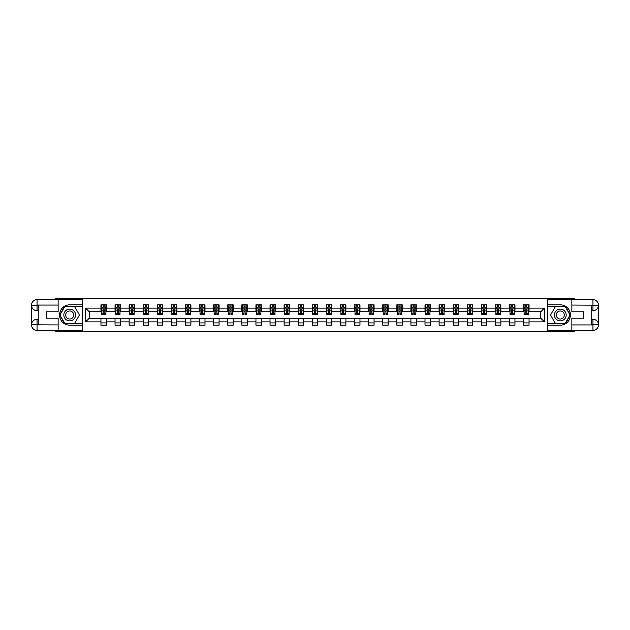 <?xml version="1.0" encoding="UTF-8"?>
<svg xmlns="http://www.w3.org/2000/svg" width="630" height="630" viewBox="0 0 630 630"><rect width="100%" height="100%" fill="white"/><g stroke="black" fill="none" stroke-linecap="round" stroke-linejoin="round"><path stroke-width="0.94" d="M55.708 330.356L55.708 331.711L574.292 331.711L574.292 330.356M574.292 299.644L574.292 298.289L547.383 298.289L547.383 331.711M547.383 298.289L55.708 298.289L55.708 299.644M82.617 331.711L82.617 298.289M529.05 308.133L529.05 304.841L523.632 304.841L523.632 308.133L514.962 308.133L514.962 304.841L509.536 304.841L509.536 308.133L500.866 308.133L500.866 304.841L495.448 304.841L495.448 308.133L486.777 308.133L486.777 304.841L481.359 304.841L481.359 308.133L472.689 308.133L472.689 304.841L467.271 304.841L467.271 308.133L458.601 308.133L458.601 304.841L453.183 304.841L453.183 308.133L444.512 308.133L444.512 304.841L439.094 304.841L439.094 308.133L430.424 308.133L430.424 304.841L425.006 304.841L425.006 308.133L416.335 308.133L416.335 304.841L410.917 304.841L410.917 308.133L402.247 308.133L402.247 304.841L396.829 304.841L396.829 308.133L388.159 308.133L388.159 304.841L382.733 304.841L382.733 308.133L374.062 308.133L374.062 304.841L368.644 304.841L368.644 308.133L359.974 308.133L359.974 304.841L354.556 304.841L354.556 308.133L345.886 308.133L345.886 304.841L340.468 304.841L340.468 308.133L331.797 308.133L331.797 304.841L326.379 304.841L326.379 308.133L317.709 308.133L317.709 304.841L312.291 304.841L312.291 308.133L303.621 308.133L303.621 304.841L298.203 304.841L298.203 308.133L289.532 308.133L289.532 304.841L284.114 304.841L284.114 308.133L275.444 308.133L275.444 304.841L270.026 304.841L270.026 308.133L261.356 308.133L261.356 304.841L255.938 304.841L255.938 308.133L247.267 308.133L247.267 304.841L241.841 304.841L241.841 308.133L233.171 308.133L233.171 304.841L227.753 304.841L227.753 308.133L219.082 308.133L219.082 304.841L213.664 304.841L213.664 308.133L204.994 308.133L204.994 304.841L199.576 304.841L199.576 308.133L190.906 308.133L190.906 304.841L185.488 304.841L185.488 308.133L176.817 308.133L176.817 304.841L171.399 304.841L171.399 308.133L162.729 308.133L162.729 304.841L157.311 304.841L157.311 308.133L148.641 308.133L148.641 304.841L143.223 304.841L143.223 308.133L134.552 308.133L134.552 304.841L129.134 304.841L129.134 308.133L120.464 308.133L120.464 304.841L115.038 304.841L115.038 308.133L106.368 308.133L106.368 304.841L100.95 304.841L100.95 308.133L85.601 308.133L85.601 321.867L89.208 318.252L100.95 318.252L100.95 325.159L106.368 325.159L106.368 318.252L115.038 318.252L115.038 325.159L120.464 325.159L120.464 318.252L129.134 318.252L129.134 325.159L134.552 325.159L134.552 318.252L143.223 318.252L143.223 325.159L148.641 325.159L148.641 318.252L157.311 318.252L157.311 325.159L162.729 325.159L162.729 318.252L171.399 318.252L171.399 325.159L176.817 325.159L176.817 318.252L185.488 318.252L185.488 325.159L190.906 325.159L190.906 318.252L199.576 318.252L199.576 325.159L204.994 325.159L204.994 318.252L213.664 318.252L213.664 325.159L219.082 325.159L219.082 318.252L227.753 318.252L227.753 325.159L233.171 325.159L233.171 318.252L241.841 318.252L241.841 325.159L247.267 325.159L247.267 318.252L255.938 318.252L255.938 325.159L261.356 325.159L261.356 318.252L270.026 318.252L270.026 325.159L275.444 325.159L275.444 318.252L284.114 318.252L284.114 325.159L289.532 325.159L289.532 318.252L298.203 318.252L298.203 325.159L303.621 325.159L303.621 318.252L312.291 318.252L312.291 325.159L317.709 325.159L317.709 318.252L326.379 318.252L326.379 325.159L331.797 325.159L331.797 318.252L340.468 318.252L340.468 325.159L345.886 325.159L345.886 318.252L354.556 318.252L354.556 325.159L359.974 325.159L359.974 318.252L368.644 318.252L368.644 325.159L374.062 325.159L374.062 318.252L382.733 318.252L382.733 325.159L388.159 325.159L388.159 318.252L396.829 318.252L396.829 325.159L402.247 325.159L402.247 318.252L410.917 318.252L410.917 325.159L416.335 325.159L416.335 318.252L425.006 318.252L425.006 325.159L430.424 325.159L430.424 318.252L439.094 318.252L439.094 325.159L444.512 325.159L444.512 318.252L453.183 318.252L453.183 325.159L458.601 325.159L458.601 318.252L467.271 318.252L467.271 325.159L472.689 325.159L472.689 318.252L481.359 318.252L481.359 325.159L486.777 325.159L486.777 318.252L495.448 318.252L495.448 325.159L500.866 325.159L500.866 318.252L509.536 318.252L509.536 325.159L514.962 325.159L514.962 318.252L523.632 318.252L523.632 325.159L529.05 325.159L529.05 318.252L540.792 318.252L540.792 311.748L529.05 311.748L529.05 308.133L544.399 308.133L544.399 321.867L529.05 321.867M523.632 321.867L514.962 321.867M509.536 321.867L500.866 321.867M495.448 321.867L486.777 321.867M481.359 321.867L472.689 321.867M467.271 321.867L458.601 321.867M453.183 321.867L444.512 321.867M439.094 321.867L430.424 321.867M425.006 321.867L416.335 321.867M410.917 321.867L402.247 321.867M396.829 321.867L388.159 321.867M382.733 321.867L374.062 321.867M368.644 321.867L359.974 321.867M354.556 321.867L345.886 321.867M340.468 321.867L331.797 321.867M326.379 321.867L317.709 321.867M312.291 321.867L303.621 321.867M298.203 321.867L289.532 321.867M284.114 321.867L275.444 321.867M270.026 321.867L261.356 321.867M255.938 321.867L247.267 321.867M241.841 321.867L233.171 321.867M227.753 321.867L219.082 321.867M213.664 321.867L204.994 321.867M199.576 321.867L190.906 321.867M185.488 321.867L176.817 321.867M171.399 321.867L162.729 321.867M157.311 321.867L148.641 321.867M143.223 321.867L134.552 321.867M129.134 321.867L120.464 321.867M115.038 321.867L106.368 321.867M100.95 321.867L85.601 321.867M523.632 308.133L523.632 311.748L514.962 311.748L514.962 308.133M509.536 308.133L509.536 311.748L500.866 311.748L500.866 308.133M495.448 308.133L495.448 311.748L486.777 311.748L486.777 308.133M481.359 308.133L481.359 311.748L472.689 311.748L472.689 308.133M467.271 308.133L467.271 311.748L458.601 311.748L458.601 308.133M453.183 308.133L453.183 311.748L444.512 311.748L444.512 308.133M439.094 308.133L439.094 311.748L430.424 311.748L430.424 308.133M425.006 308.133L425.006 311.748L416.335 311.748L416.335 308.133M410.917 308.133L410.917 311.748L402.247 311.748L402.247 308.133M396.829 308.133L396.829 311.748L388.159 311.748L388.159 308.133M382.733 308.133L382.733 311.748L374.062 311.748L374.062 308.133M368.644 308.133L368.644 311.748L359.974 311.748L359.974 308.133M354.556 308.133L354.556 311.748L345.886 311.748L345.886 308.133M340.468 308.133L340.468 311.748L331.797 311.748L331.797 308.133M326.379 308.133L326.379 311.748L317.709 311.748L317.709 308.133M312.291 308.133L312.291 311.748L303.621 311.748L303.621 308.133M298.203 308.133L298.203 311.748L289.532 311.748L289.532 308.133M284.114 308.133L284.114 311.748L275.444 311.748L275.444 308.133M270.026 308.133L270.026 311.748L261.356 311.748L261.356 308.133M255.938 308.133L255.938 311.748L247.267 311.748L247.267 308.133M241.841 308.133L241.841 311.748L233.171 311.748L233.171 308.133M227.753 308.133L227.753 311.748L219.082 311.748L219.082 308.133M213.664 308.133L213.664 311.748L204.994 311.748L204.994 308.133M199.576 308.133L199.576 311.748L190.906 311.748L190.906 308.133M185.488 308.133L185.488 311.748L176.817 311.748L176.817 308.133M171.399 308.133L171.399 311.748L162.729 311.748L162.729 308.133M157.311 308.133L157.311 311.748L148.641 311.748L148.641 308.133M143.223 308.133L143.223 311.748L134.552 311.748L134.552 308.133M129.134 308.133L129.134 311.748L120.464 311.748L120.464 308.133M115.038 308.133L115.038 311.748L106.368 311.748L106.368 308.133M100.95 308.133L100.95 311.748L89.208 311.748L85.601 308.133M89.208 311.748L89.208 318.252M544.399 321.867L540.792 318.252M540.792 311.748L544.399 308.133M100.95 307.093L101.406 307.093M103.123 307.093L104.202 307.093M105.919 307.093L106.368 307.093M100.95 311.661L101.406 311.661M103.123 311.661L104.202 311.661M105.919 311.661L106.368 311.661M100.95 318.339L106.368 318.339M100.95 322.906L106.368 322.906M115.038 318.339L120.464 318.339M115.038 322.906L120.464 322.906M115.038 307.093L115.495 307.093M117.212 307.093L118.29 307.093M120.007 307.093L120.464 307.093M115.038 311.661L115.495 311.661M117.212 311.661L118.29 311.661M120.007 311.661L120.464 311.661M129.134 318.339L134.552 318.339M129.134 322.906L134.552 322.906M129.134 307.093L129.583 307.093M131.3 307.093L132.379 307.093M134.095 307.093L134.552 307.093M129.134 311.661L129.583 311.661M131.3 311.661L132.379 311.661M134.095 311.661L134.552 311.661M143.223 318.339L148.641 318.339M143.223 322.906L148.641 322.906M143.223 307.093L143.671 307.093M145.388 307.093L146.475 307.093M148.184 307.093L148.641 307.093M143.223 311.661L143.671 311.661M145.388 311.661L146.475 311.661M148.184 311.661L148.641 311.661M157.311 318.339L162.729 318.339M157.311 322.906L162.729 322.906M157.311 307.093L157.76 307.093M159.477 307.093L160.563 307.093M162.28 307.093L162.729 307.093M157.311 311.661L157.76 311.661M159.477 311.661L160.563 311.661M162.28 311.661L162.729 311.661M171.399 318.339L176.817 318.339M171.399 322.906L176.817 322.906M171.399 307.093L171.848 307.093M173.565 307.093L174.652 307.093M176.369 307.093L176.817 307.093M171.399 311.661L171.848 311.661M173.565 311.661L174.652 311.661M176.369 311.661L176.817 311.661M185.488 318.339L190.906 318.339M185.488 322.906L190.906 322.906M185.488 307.093L185.937 307.093M187.653 307.093L188.74 307.093M190.457 307.093L190.906 307.093M185.488 311.661L185.937 311.661M187.653 311.661L188.74 311.661M190.457 311.661L190.906 311.661M199.576 318.339L204.994 318.339M199.576 322.906L204.994 322.906M199.576 307.093L200.025 307.093M201.742 307.093L202.828 307.093M204.545 307.093L204.994 307.093M199.576 311.661L200.025 311.661M201.742 311.661L202.828 311.661M204.545 311.661L204.994 311.661M213.664 318.339L219.082 318.339M213.664 322.906L219.082 322.906M213.664 307.093L214.121 307.093M215.83 307.093L216.917 307.093M218.634 307.093L219.082 307.093M213.664 311.661L214.121 311.661M215.83 311.661L216.917 311.661M218.634 311.661L219.082 311.661M227.753 318.339L233.171 318.339M227.753 322.906L233.171 322.906M227.753 307.093L228.21 307.093M229.926 307.093L231.005 307.093M232.722 307.093L233.171 307.093M227.753 311.661L228.21 311.661M229.926 311.661L231.005 311.661M232.722 311.661L233.171 311.661M241.841 318.339L247.267 318.339M241.841 322.906L247.267 322.906M241.841 307.093L242.298 307.093M244.015 307.093L245.094 307.093M246.81 307.093L247.267 307.093M241.841 311.661L242.298 311.661M244.015 311.661L245.094 311.661M246.81 311.661L247.267 311.661M255.938 318.339L261.356 318.339M255.938 322.906L261.356 322.906M255.938 307.093L256.386 307.093M258.103 307.093L259.182 307.093M260.899 307.093L261.356 307.093M255.938 311.661L256.386 311.661M258.103 311.661L259.182 311.661M260.899 311.661L261.356 311.661M270.026 318.339L275.444 318.339M270.026 322.906L275.444 322.906M270.026 307.093L270.475 307.093M272.191 307.093L273.27 307.093M274.987 307.093L275.444 307.093M270.026 311.661L270.475 311.661M272.191 311.661L273.27 311.661M274.987 311.661L275.444 311.661M284.114 318.339L289.532 318.339M284.114 322.906L289.532 322.906M284.114 307.093L284.563 307.093M286.28 307.093L287.367 307.093M289.083 307.093L289.532 307.093M284.114 311.661L284.563 311.661M286.28 311.661L287.367 311.661M289.083 311.661L289.532 311.661M298.203 318.339L303.621 318.339M298.203 322.906L303.621 322.906M298.203 307.093L298.651 307.093M300.368 307.093L301.455 307.093M303.172 307.093L303.621 307.093M298.203 311.661L298.651 311.661M300.368 311.661L301.455 311.661M303.172 311.661L303.621 311.661M312.291 318.339L317.709 318.339M312.291 322.906L317.709 322.906M312.291 307.093L312.74 307.093M314.457 307.093L315.543 307.093M317.26 307.093L317.709 307.093M312.291 311.661L312.74 311.661M314.457 311.661L315.543 311.661M317.26 311.661L317.709 311.661M326.379 318.339L331.797 318.339M326.379 322.906L331.797 322.906M326.379 307.093L326.828 307.093M328.545 307.093L329.632 307.093M331.349 307.093L331.797 307.093M326.379 311.661L326.828 311.661M328.545 311.661L329.632 311.661M331.349 311.661L331.797 311.661M340.468 318.339L345.886 318.339M340.468 322.906L345.886 322.906M340.468 307.093L340.917 307.093M342.633 307.093L343.72 307.093M345.437 307.093L345.886 307.093M340.468 311.661L340.917 311.661M342.633 311.661L343.72 311.661M345.437 311.661L345.886 311.661M354.556 318.339L359.974 318.339M354.556 322.906L359.974 322.906M354.556 307.093L355.013 307.093M356.73 307.093L357.808 307.093M359.525 307.093L359.974 307.093M354.556 311.661L355.013 311.661M356.73 311.661L357.808 311.661M359.525 311.661L359.974 311.661M368.644 318.339L374.062 318.339M368.644 322.906L374.062 322.906M368.644 307.093L369.101 307.093M370.818 307.093L371.897 307.093M373.614 307.093L374.062 307.093M368.644 311.661L369.101 311.661M370.818 311.661L371.897 311.661M373.614 311.661L374.062 311.661M382.733 318.339L388.159 318.339M382.733 322.906L388.159 322.906M382.733 307.093L383.19 307.093M384.906 307.093L385.985 307.093M387.702 307.093L388.159 307.093M382.733 311.661L383.19 311.661M384.906 311.661L385.985 311.661M387.702 311.661L388.159 311.661M396.829 318.339L402.247 318.339M396.829 322.906L402.247 322.906M396.829 307.093L397.278 307.093M398.995 307.093L400.074 307.093M401.79 307.093L402.247 307.093M396.829 311.661L397.278 311.661M398.995 311.661L400.074 311.661M401.79 311.661L402.247 311.661M410.917 318.339L416.335 318.339M410.917 322.906L416.335 322.906M410.917 307.093L411.366 307.093M413.083 307.093L414.17 307.093M415.879 307.093L416.335 307.093M410.917 311.661L411.366 311.661M413.083 311.661L414.17 311.661M415.879 311.661L416.335 311.661M425.006 318.339L430.424 318.339M425.006 322.906L430.424 322.906M425.006 307.093L425.455 307.093M427.172 307.093L428.258 307.093M429.975 307.093L430.424 307.093M425.006 311.661L425.455 311.661M427.172 311.661L428.258 311.661M429.975 311.661L430.424 311.661M439.094 318.339L444.512 318.339M439.094 322.906L444.512 322.906M439.094 307.093L439.543 307.093M441.26 307.093L442.347 307.093M444.063 307.093L444.512 307.093M439.094 311.661L439.543 311.661M441.26 311.661L442.347 311.661M444.063 311.661L444.512 311.661M453.183 318.339L458.601 318.339M453.183 322.906L458.601 322.906M453.183 307.093L453.631 307.093M455.348 307.093L456.435 307.093M458.152 307.093L458.601 307.093M453.183 311.661L453.631 311.661M455.348 311.661L456.435 311.661M458.152 311.661L458.601 311.661M467.271 318.339L472.689 318.339M467.271 322.906L472.689 322.906M467.271 307.093L467.72 307.093M469.437 307.093L470.523 307.093M472.24 307.093L472.689 307.093M467.271 311.661L467.72 311.661M469.437 311.661L470.523 311.661M472.24 311.661L472.689 311.661M481.359 318.339L486.777 318.339M481.359 322.906L486.777 322.906M481.359 307.093L481.816 307.093M483.525 307.093L484.612 307.093M486.328 307.093L486.777 307.093M481.359 311.661L481.816 311.661M483.525 311.661L484.612 311.661M486.328 311.661L486.777 311.661M495.448 318.339L500.866 318.339M495.448 322.906L500.866 322.906M495.448 307.093L495.904 307.093M497.621 307.093L498.7 307.093M500.417 307.093L500.866 307.093M495.448 311.661L495.904 311.661M497.621 311.661L498.7 311.661M500.417 311.661L500.866 311.661M509.536 318.339L514.962 318.339M509.536 322.906L514.962 322.906M509.536 307.093L509.993 307.093M511.71 307.093L512.788 307.093M514.505 307.093L514.962 307.093M509.536 311.661L509.993 311.661M511.71 311.661L512.788 311.661M514.505 311.661L514.962 311.661M523.632 318.339L529.05 318.339M523.632 322.906L529.05 322.906M523.632 307.093L524.081 307.093M525.798 307.093L526.877 307.093M528.594 307.093L529.05 307.093M523.632 311.661L524.081 311.661M525.798 311.661L526.877 311.661M528.594 311.661L529.05 311.661M104.202 306.015L103.123 306.015M105.919 313.323L104.202 313.323L104.202 314.457L105.919 314.457L105.919 308.952L105.013 307.141L102.304 307.141L101.406 308.952L101.406 314.457L103.123 314.457L103.123 313.323L101.406 313.323M101.406 308.952L101.406 304.841M105.919 308.952L105.919 304.841M103.123 307.141L103.123 304.841M104.202 304.841L104.202 307.141M104.202 313.323L104.202 309.629L103.123 309.629L103.123 313.323M72.639 309.913A5.867 5.867 0 0 0 64.622 312.063A5.867 5.867 0 0 0 66.764 320.087A5.867 5.867 0 0 0 74.789 317.937A5.867 5.867 0 0 0 72.639 309.913M71.71 311.519A4.016 4.016 0 0 0 66.221 312.992A4.016 4.016 0 0 0 67.694 318.481A4.016 4.016 0 0 0 73.182 317.008A4.016 4.016 0 0 0 71.71 311.519M74.576 323.442L64.827 323.442L59.952 315L64.827 306.558L74.576 306.558L79.451 315L74.576 323.442M563.236 309.913A5.867 5.867 0 0 0 555.211 312.063A5.867 5.867 0 0 0 557.361 320.087A5.867 5.867 0 0 0 565.378 317.937A5.867 5.867 0 0 0 563.236 309.913M562.306 311.519A4.016 4.016 0 0 0 556.818 312.992A4.016 4.016 0 0 0 558.29 318.481A4.016 4.016 0 0 0 563.779 317.008A4.016 4.016 0 0 0 562.306 311.519M565.173 323.442L555.424 323.442L550.549 315L555.424 306.558L565.173 306.558L570.048 315L565.173 323.442M38.273 310.708L37.052 310.708A5.552 5.552 0 0 1 31.5 305.204A5.552 5.552 0 0 1 37.052 299.644L82.53 299.644L82.53 304.841L69.702 304.841A10.159 10.159 0 0 0 59.543 315A10.159 10.159 0 0 0 69.702 325.159L82.53 325.159L82.53 330.356L37.052 330.356A5.552 5.552 0 0 1 31.5 324.796A5.552 5.552 0 0 1 37.052 319.292L38.273 319.292M82.53 325.159L82.53 304.841M58.141 299.644L58.141 311.795L46.494 311.795L46.494 318.205L58.141 318.205L58.141 330.356M58.141 305.062L37.052 305.062L37.052 310.708A5.552 5.552 0 0 1 31.5 305.204L31.5 324.796L58.141 324.938M37.052 324.938L37.052 330.356A5.552 5.552 0 0 1 31.5 324.796A5.552 5.552 0 0 1 37.052 319.292L37.052 324.71L38.273 324.71L38.273 305.29L37.052 305.29M82.53 306.282L64.669 306.282L59.637 315L64.669 323.718L82.53 323.718M37.052 310.708A5.552 5.552 0 0 1 31.5 305.204L36.91 305.156M591.727 319.292L592.948 319.292A5.552 5.552 0 0 1 598.5 324.796A5.552 5.552 0 0 1 592.948 330.356L547.47 330.356L547.47 325.159L560.298 325.159A10.159 10.159 0 0 0 570.457 315A10.159 10.159 0 0 0 560.298 304.841L547.47 304.841L547.47 299.644L592.948 299.644A5.552 5.552 0 0 1 598.5 305.204A5.552 5.552 0 0 1 592.948 310.708L591.727 310.708M547.47 304.841L547.47 325.159M571.859 330.356L571.859 318.205L583.506 318.205L583.506 311.795L571.859 311.795L571.859 299.644M571.859 324.938L592.948 324.938L592.948 319.292A5.552 5.552 0 0 1 598.5 324.796L598.5 305.204L571.859 305.062M592.948 305.062L592.948 299.644A5.552 5.552 0 0 1 598.5 305.204A5.552 5.552 0 0 1 592.948 310.708L592.948 305.29L591.727 305.29L591.727 324.71L592.948 324.71M547.47 323.718L565.331 323.718L570.363 315L565.331 306.282L547.47 306.282M592.948 319.292A5.552 5.552 0 0 1 598.5 324.796L593.09 324.844M118.29 306.015L117.212 306.015M120.007 313.323L118.29 313.323L118.29 314.457L120.007 314.457L120.007 308.952L119.109 307.141L116.4 307.141L115.495 308.952L115.495 314.457L117.212 314.457L117.212 313.323L115.495 313.323M115.495 308.952L115.495 304.841M120.007 308.952L120.007 304.841M117.212 307.141L117.212 304.841M118.29 304.841L118.29 307.141M118.29 313.323L118.29 309.629L117.212 309.629L117.212 313.323M132.379 306.015L131.3 306.015M134.095 313.323L132.379 313.323L132.379 314.457L134.095 314.457L134.095 308.952L133.198 307.141L130.489 307.141L129.583 308.952L129.583 314.457L131.3 314.457L131.3 313.323L129.583 313.323M129.583 308.952L129.583 304.841M134.095 308.952L134.095 304.841M131.3 307.141L131.3 304.841M132.379 304.841L132.379 307.141M132.379 313.323L132.379 309.629L131.3 309.629L131.3 313.323M146.475 306.015L145.388 306.015M148.184 313.323L146.475 313.323L146.475 314.457L148.184 314.457L148.184 308.952L147.286 307.141L144.577 307.141L143.671 308.952L143.671 314.457L145.388 314.457L145.388 313.323L143.671 313.323M143.671 308.952L143.671 304.841M148.184 308.952L148.184 304.841M145.388 307.141L145.388 304.841M146.475 304.841L146.475 307.141M146.475 313.323L146.475 309.629L145.388 309.629L145.388 313.323M160.563 306.015L159.477 306.015M162.28 313.323L160.563 313.323L160.563 314.457L162.28 314.457L162.28 308.952L161.374 307.141L158.665 307.141L157.76 308.952L157.76 314.457L159.477 314.457L159.477 313.323L157.76 313.323M157.76 308.952L157.76 304.841M162.28 308.952L162.28 304.841M159.477 307.141L159.477 304.841M160.563 304.841L160.563 307.141M160.563 313.323L160.563 309.629L159.477 309.629L159.477 313.323M174.652 306.015L173.565 306.015M176.369 313.323L174.652 313.323L174.652 314.457L176.369 314.457L176.369 308.952L175.463 307.141L172.754 307.141L171.848 308.952L171.848 314.457L173.565 314.457L173.565 313.323L171.848 313.323M171.848 308.952L171.848 304.841M176.369 308.952L176.369 304.841M173.565 307.141L173.565 304.841M174.652 304.841L174.652 307.141M174.652 313.323L174.652 309.629L173.565 309.629L173.565 313.323M188.74 306.015L187.653 306.015M190.457 313.323L188.74 313.323L188.74 314.457L190.457 314.457L190.457 308.952L189.551 307.141L186.842 307.141L185.937 308.952L185.937 314.457L187.653 314.457L187.653 313.323L185.937 313.323M185.937 308.952L185.937 304.841M190.457 308.952L190.457 304.841M187.653 307.141L187.653 304.841M188.74 304.841L188.74 307.141M188.74 313.323L188.74 309.629L187.653 309.629L187.653 313.323M202.828 306.015L201.742 306.015M204.545 313.323L202.828 313.323L202.828 314.457L204.545 314.457L204.545 308.952L203.64 307.141L200.931 307.141L200.025 308.952L200.025 314.457L201.742 314.457L201.742 313.323L200.025 313.323M200.025 308.952L200.025 304.841M204.545 308.952L204.545 304.841M201.742 307.141L201.742 304.841M202.828 304.841L202.828 307.141M202.828 313.323L202.828 309.629L201.742 309.629L201.742 313.323M216.917 306.015L215.83 306.015M218.634 313.323L216.917 313.323L216.917 314.457L218.634 314.457L218.634 308.952L217.728 307.141L215.019 307.141L214.121 308.952L214.121 314.457L215.83 314.457L215.83 313.323L214.121 313.323M214.121 308.952L214.121 304.841M218.634 308.952L218.634 304.841M215.83 307.141L215.83 304.841M216.917 304.841L216.917 307.141M216.917 313.323L216.917 309.629L215.83 309.629L215.83 313.323M231.005 306.015L229.926 306.015M232.722 313.323L231.005 313.323L231.005 314.457L232.722 314.457L232.722 308.952L231.816 307.141L229.107 307.141L228.21 308.952L228.21 314.457L229.926 314.457L229.926 313.323L228.21 313.323M228.21 308.952L228.21 304.841M232.722 308.952L232.722 304.841M229.926 307.141L229.926 304.841M231.005 304.841L231.005 307.141M231.005 313.323L231.005 309.629L229.926 309.629L229.926 313.323M245.094 306.015L244.015 306.015M246.81 313.323L245.094 313.323L245.094 314.457L246.81 314.457L246.81 308.952L245.913 307.141L243.196 307.141L242.298 308.952L242.298 314.457L244.015 314.457L244.015 313.323L242.298 313.323M242.298 308.952L242.298 304.841M246.81 308.952L246.81 304.841M244.015 307.141L244.015 304.841M245.094 304.841L245.094 307.141M245.094 313.323L245.094 309.629L244.015 309.629L244.015 313.323M259.182 306.015L258.103 306.015M260.899 313.323L259.182 313.323L259.182 314.457L260.899 314.457L260.899 308.952L260.001 307.141L257.292 307.141L256.386 308.952L256.386 314.457L258.103 314.457L258.103 313.323L256.386 313.323M256.386 308.952L256.386 304.841M260.899 308.952L260.899 304.841M258.103 307.141L258.103 304.841M259.182 304.841L259.182 307.141M259.182 313.323L259.182 309.629L258.103 309.629L258.103 313.323M273.27 306.015L272.191 306.015M274.987 313.323L273.27 313.323L273.27 314.457L274.987 314.457L274.987 308.952L274.089 307.141L271.38 307.141L270.475 308.952L270.475 314.457L272.191 314.457L272.191 313.323L270.475 313.323M270.475 308.952L270.475 304.841M274.987 308.952L274.987 304.841M272.191 307.141L272.191 304.841M273.27 304.841L273.27 307.141M273.27 313.323L273.27 309.629L272.191 309.629L272.191 313.323M287.367 306.015L286.28 306.015M289.083 313.323L287.367 313.323L287.367 314.457L289.083 314.457L289.083 308.952L288.178 307.141L285.469 307.141L284.563 308.952L284.563 314.457L286.28 314.457L286.28 313.323L284.563 313.323M284.563 308.952L284.563 304.841M289.083 308.952L289.083 304.841M286.28 307.141L286.28 304.841M287.367 304.841L287.367 307.141M287.367 313.323L287.367 309.629L286.28 309.629L286.28 313.323M301.455 306.015L300.368 306.015M303.172 313.323L301.455 313.323L301.455 314.457L303.172 314.457L303.172 308.952L302.266 307.141L299.557 307.141L298.651 308.952L298.651 314.457L300.368 314.457L300.368 313.323L298.651 313.323M298.651 308.952L298.651 304.841M303.172 308.952L303.172 304.841M300.368 307.141L300.368 304.841M301.455 304.841L301.455 307.141M301.455 313.323L301.455 309.629L300.368 309.629L300.368 313.323M315.543 306.015L314.457 306.015M317.26 313.323L315.543 313.323L315.543 314.457L317.26 314.457L317.26 308.952L316.355 307.141L313.645 307.141L312.74 308.952L312.74 314.457L314.457 314.457L314.457 313.323L312.74 313.323M312.74 308.952L312.74 304.841M317.26 308.952L317.26 304.841M314.457 307.141L314.457 304.841M315.543 304.841L315.543 307.141M315.543 313.323L315.543 309.629L314.457 309.629L314.457 313.323M329.632 306.015L328.545 306.015M331.349 313.323L329.632 313.323L329.632 314.457L331.349 314.457L331.349 308.952L330.443 307.141L327.734 307.141L326.828 308.952L326.828 314.457L328.545 314.457L328.545 313.323L326.828 313.323M326.828 308.952L326.828 304.841M331.349 308.952L331.349 304.841M328.545 307.141L328.545 304.841M329.632 304.841L329.632 307.141M329.632 313.323L329.632 309.629L328.545 309.629L328.545 313.323M343.72 306.015L342.633 306.015M345.437 313.323L343.72 313.323L343.72 314.457L345.437 314.457L345.437 308.952L344.531 307.141L341.822 307.141L340.917 308.952L340.917 314.457L342.633 314.457L342.633 313.323L340.917 313.323M340.917 308.952L340.917 304.841M345.437 308.952L345.437 304.841M342.633 307.141L342.633 304.841M343.72 304.841L343.72 307.141M343.72 313.323L343.72 309.629L342.633 309.629L342.633 313.323M357.808 306.015L356.73 306.015M359.525 313.323L357.808 313.323L357.808 314.457L359.525 314.457L359.525 308.952L358.62 307.141L355.911 307.141L355.013 308.952L355.013 314.457L356.73 314.457L356.73 313.323L355.013 313.323M355.013 308.952L355.013 304.841M359.525 308.952L359.525 304.841M356.73 307.141L356.73 304.841M357.808 304.841L357.808 307.141M357.808 313.323L357.808 309.629L356.73 309.629L356.73 313.323M371.897 306.015L370.818 306.015M373.614 313.323L371.897 313.323L371.897 314.457L373.614 314.457L373.614 308.952L372.708 307.141L369.999 307.141L369.101 308.952L369.101 314.457L370.818 314.457L370.818 313.323L369.101 313.323M369.101 308.952L369.101 304.841M373.614 308.952L373.614 304.841M370.818 307.141L370.818 304.841M371.897 304.841L371.897 307.141M371.897 313.323L371.897 309.629L370.818 309.629L370.818 313.323M385.985 306.015L384.906 306.015M387.702 313.323L385.985 313.323L385.985 314.457L387.702 314.457L387.702 308.952L386.804 307.141L384.087 307.141L383.19 308.952L383.19 314.457L384.906 314.457L384.906 313.323L383.19 313.323M383.19 308.952L383.19 304.841M387.702 308.952L387.702 304.841M384.906 307.141L384.906 304.841M385.985 304.841L385.985 307.141M385.985 313.323L385.985 309.629L384.906 309.629L384.906 313.323M400.074 306.015L398.995 306.015M401.79 313.323L400.074 313.323L400.074 314.457L401.79 314.457L401.79 308.952L400.893 307.141L398.184 307.141L397.278 308.952L397.278 314.457L398.995 314.457L398.995 313.323L397.278 313.323M397.278 308.952L397.278 304.841M401.79 308.952L401.79 304.841M398.995 307.141L398.995 304.841M400.074 304.841L400.074 307.141M400.074 313.323L400.074 309.629L398.995 309.629L398.995 313.323M414.17 306.015L413.083 306.015M415.879 313.323L414.17 313.323L414.17 314.457L415.879 314.457L415.879 308.952L414.981 307.141L412.272 307.141L411.366 308.952L411.366 314.457L413.083 314.457L413.083 313.323L411.366 313.323M411.366 308.952L411.366 304.841M415.879 308.952L415.879 304.841M413.083 307.141L413.083 304.841M414.17 304.841L414.17 307.141M414.17 313.323L414.17 309.629L413.083 309.629L413.083 313.323M428.258 306.015L427.172 306.015M429.975 313.323L428.258 313.323L428.258 314.457L429.975 314.457L429.975 308.952L429.069 307.141L426.36 307.141L425.455 308.952L425.455 314.457L427.172 314.457L427.172 313.323L425.455 313.323M425.455 308.952L425.455 304.841M429.975 308.952L429.975 304.841M427.172 307.141L427.172 304.841M428.258 304.841L428.258 307.141M428.258 313.323L428.258 309.629L427.172 309.629L427.172 313.323M442.347 306.015L441.26 306.015M444.063 313.323L442.347 313.323L442.347 314.457L444.063 314.457L444.063 308.952L443.158 307.141L440.449 307.141L439.543 308.952L439.543 314.457L441.26 314.457L441.26 313.323L439.543 313.323M439.543 308.952L439.543 304.841M444.063 308.952L444.063 304.841M441.26 307.141L441.26 304.841M442.347 304.841L442.347 307.141M442.347 313.323L442.347 309.629L441.26 309.629L441.26 313.323M456.435 306.015L455.348 306.015M458.152 313.323L456.435 313.323L456.435 314.457L458.152 314.457L458.152 308.952L457.246 307.141L454.537 307.141L453.631 308.952L453.631 314.457L455.348 314.457L455.348 313.323L453.631 313.323M453.631 308.952L453.631 304.841M458.152 308.952L458.152 304.841M455.348 307.141L455.348 304.841M456.435 304.841L456.435 307.141M456.435 313.323L456.435 309.629L455.348 309.629L455.348 313.323M470.523 306.015L469.437 306.015M472.24 313.323L470.523 313.323L470.523 314.457L472.24 314.457L472.24 308.952L471.334 307.141L468.626 307.141L467.72 308.952L467.72 314.457L469.437 314.457L469.437 313.323L467.72 313.323M467.72 308.952L467.72 304.841M472.24 308.952L472.24 304.841M469.437 307.141L469.437 304.841M470.523 304.841L470.523 307.141M470.523 313.323L470.523 309.629L469.437 309.629L469.437 313.323M484.612 306.015L483.525 306.015M486.328 313.323L484.612 313.323L484.612 314.457L486.328 314.457L486.328 308.952L485.423 307.141L482.714 307.141L481.816 308.952L481.816 314.457L483.525 314.457L483.525 313.323L481.816 313.323M481.816 308.952L481.816 304.841M486.328 308.952L486.328 304.841M483.525 307.141L483.525 304.841M484.612 304.841L484.612 307.141M484.612 313.323L484.612 309.629L483.525 309.629L483.525 313.323M498.7 306.015L497.621 306.015M500.417 313.323L498.7 313.323L498.7 314.457L500.417 314.457L500.417 308.952L499.511 307.141L496.802 307.141L495.904 308.952L495.904 314.457L497.621 314.457L497.621 313.323L495.904 313.323M495.904 308.952L495.904 304.841M500.417 308.952L500.417 304.841M497.621 307.141L497.621 304.841M498.7 304.841L498.7 307.141M498.7 313.323L498.7 309.629L497.621 309.629L497.621 313.323M512.788 306.015L511.71 306.015M514.505 313.323L512.788 313.323L512.788 314.457L514.505 314.457L514.505 308.952L513.6 307.141L510.891 307.141L509.993 308.952L509.993 314.457L511.71 314.457L511.71 313.323L509.993 313.323M509.993 308.952L509.993 304.841M514.505 308.952L514.505 304.841M511.71 307.141L511.71 304.841M512.788 304.841L512.788 307.141M512.788 313.323L512.788 309.629L511.71 309.629L511.71 313.323M526.877 306.015L525.798 306.015M528.594 313.323L526.877 313.323L526.877 314.457L528.594 314.457L528.594 308.952L527.696 307.141L524.987 307.141L524.081 308.952L524.081 314.457L525.798 314.457L525.798 313.323L524.081 313.323M524.081 308.952L524.081 304.841M528.594 308.952L528.594 304.841M525.798 307.141L525.798 304.841M526.877 304.841L526.877 307.141M526.877 313.323L526.877 309.629L525.798 309.629L525.798 313.323M105.895 308.905L101.43 308.905M101.406 307.251L102.257 307.251M105.068 307.251L105.919 307.251M103.123 310.905L101.406 310.905M105.919 310.905L104.202 310.905M104.202 306.589L103.123 306.589M31.5 324.796A5.552 5.552 0 0 1 37.052 319.292M31.5 305.204A5.552 5.552 0 0 1 37.052 299.644L37.052 305.062M598.5 305.204A5.552 5.552 0 0 1 592.948 310.708M598.5 324.796A5.552 5.552 0 0 1 592.948 330.356L592.948 324.938M119.984 308.905L115.518 308.905M115.495 307.251L116.345 307.251M119.157 307.251L120.007 307.251M117.212 310.905L115.495 310.905M120.007 310.905L118.29 310.905M118.29 306.589L117.212 306.589M134.072 308.905L129.607 308.905M129.583 307.251L130.434 307.251M133.253 307.251L134.095 307.251M131.3 310.905L129.583 310.905M134.095 310.905L132.379 310.905M132.379 306.589L131.3 306.589M148.168 308.905L143.695 308.905M143.671 307.251L144.522 307.251M147.341 307.251L148.184 307.251M145.388 310.905L143.671 310.905M148.184 310.905L146.475 310.905M146.475 306.589L145.388 306.589M162.256 308.905L157.784 308.905M157.76 307.251L158.61 307.251M161.43 307.251L162.28 307.251M159.477 310.905L157.76 310.905M162.28 310.905L160.563 310.905M160.563 306.589L159.477 306.589M176.345 308.905L171.872 308.905M171.848 307.251L172.699 307.251M175.518 307.251L176.369 307.251M173.565 310.905L171.848 310.905M176.369 310.905L174.652 310.905M174.652 306.589L173.565 306.589M190.433 308.905L185.96 308.905M185.937 307.251L186.787 307.251M189.606 307.251L190.457 307.251M187.653 310.905L185.937 310.905M190.457 310.905L188.74 310.905M188.74 306.589L187.653 306.589M204.522 308.905L200.049 308.905M200.025 307.251L200.876 307.251M203.695 307.251L204.545 307.251M201.742 310.905L200.025 310.905M204.545 310.905L202.828 310.905M202.828 306.589L201.742 306.589M218.61 308.905L214.137 308.905M214.121 307.251L214.964 307.251M217.783 307.251L218.634 307.251M215.83 310.905L214.121 310.905M218.634 310.905L216.917 310.905M216.917 306.589L215.83 306.589M232.698 308.905L228.233 308.905M228.21 307.251L229.052 307.251M231.871 307.251L232.722 307.251M229.926 310.905L228.21 310.905M232.722 310.905L231.005 310.905M231.005 306.589L229.926 306.589M246.787 308.905L242.322 308.905M242.298 307.251L243.148 307.251M245.96 307.251L246.81 307.251M244.015 310.905L242.298 310.905M246.81 310.905L245.094 310.905M245.094 306.589L244.015 306.589M260.875 308.905L256.41 308.905M256.386 307.251L257.237 307.251M260.048 307.251L260.899 307.251M258.103 310.905L256.386 310.905M260.899 310.905L259.182 310.905M259.182 306.589L258.103 306.589M274.971 308.905L270.498 308.905M270.475 307.251L271.325 307.251M274.144 307.251L274.987 307.251M272.191 310.905L270.475 310.905M274.987 310.905L273.27 310.905M273.27 306.589L272.191 306.589M289.06 308.905L284.587 308.905M284.563 307.251L285.414 307.251M288.233 307.251L289.083 307.251M286.28 310.905L284.563 310.905M289.083 310.905L287.367 310.905M287.367 306.589L286.28 306.589M303.148 308.905L298.675 308.905M298.651 307.251L299.502 307.251M302.321 307.251L303.172 307.251M300.368 310.905L298.651 310.905M303.172 310.905L301.455 310.905M301.455 306.589L300.368 306.589M317.236 308.905L312.764 308.905M312.74 307.251L313.59 307.251M316.41 307.251L317.26 307.251M314.457 310.905L312.74 310.905M317.26 310.905L315.543 310.905M315.543 306.589L314.457 306.589M331.325 308.905L326.852 308.905M326.828 307.251L327.679 307.251M330.498 307.251L331.349 307.251M328.545 310.905L326.828 310.905M331.349 310.905L329.632 310.905M329.632 306.589L328.545 306.589M345.413 308.905L340.94 308.905M340.917 307.251L341.767 307.251M344.586 307.251L345.437 307.251M342.633 310.905L340.917 310.905M345.437 310.905L343.72 310.905M343.72 306.589L342.633 306.589M359.502 308.905L355.029 308.905M355.013 307.251L355.856 307.251M358.675 307.251L359.525 307.251M356.73 310.905L355.013 310.905M359.525 310.905L357.808 310.905M357.808 306.589L356.73 306.589M373.59 308.905L369.125 308.905M369.101 307.251L369.952 307.251M372.763 307.251L373.614 307.251M370.818 310.905L369.101 310.905M373.614 310.905L371.897 310.905M371.897 306.589L370.818 306.589M387.678 308.905L383.213 308.905M383.19 307.251L384.04 307.251M386.851 307.251L387.702 307.251M384.906 310.905L383.19 310.905M387.702 310.905L385.985 310.905M385.985 306.589L384.906 306.589M401.767 308.905L397.302 308.905M397.278 307.251L398.128 307.251M400.948 307.251L401.79 307.251M398.995 310.905L397.278 310.905M401.79 310.905L400.074 310.905M400.074 306.589L398.995 306.589M415.863 308.905L411.39 308.905M411.366 307.251L412.217 307.251M415.036 307.251L415.879 307.251M413.083 310.905L411.366 310.905M415.879 310.905L414.17 310.905M414.17 306.589L413.083 306.589M429.951 308.905L425.478 308.905M425.455 307.251L426.305 307.251M429.124 307.251L429.975 307.251M427.172 310.905L425.455 310.905M429.975 310.905L428.258 310.905M428.258 306.589L427.172 306.589M444.04 308.905L439.567 308.905M439.543 307.251L440.394 307.251M443.213 307.251L444.063 307.251M441.26 310.905L439.543 310.905M444.063 310.905L442.347 310.905M442.347 306.589L441.26 306.589M458.128 308.905L453.655 308.905M453.631 307.251L454.482 307.251M457.301 307.251L458.152 307.251M455.348 310.905L453.631 310.905M458.152 310.905L456.435 310.905M456.435 306.589L455.348 306.589M472.216 308.905L467.744 308.905M467.72 307.251L468.57 307.251M471.39 307.251L472.24 307.251M469.437 310.905L467.72 310.905M472.24 310.905L470.523 310.905M470.523 306.589L469.437 306.589M486.305 308.905L481.832 308.905M481.816 307.251L482.659 307.251M485.478 307.251L486.328 307.251M483.525 310.905L481.816 310.905M486.328 310.905L484.612 310.905M484.612 306.589L483.525 306.589M500.393 308.905L495.928 308.905M495.904 307.251L496.747 307.251M499.566 307.251L500.417 307.251M497.621 310.905L495.904 310.905M500.417 310.905L498.7 310.905M498.7 306.589L497.621 306.589M514.482 308.905L510.016 308.905M509.993 307.251L510.843 307.251M513.655 307.251L514.505 307.251M511.71 310.905L509.993 310.905M514.505 310.905L512.788 310.905M512.788 306.589L511.71 306.589M528.57 308.905L524.105 308.905M524.081 307.251L524.932 307.251M527.743 307.251L528.594 307.251M525.798 310.905L524.081 310.905M528.594 310.905L526.877 310.905M526.877 306.589L525.798 306.589"/></g></svg>
